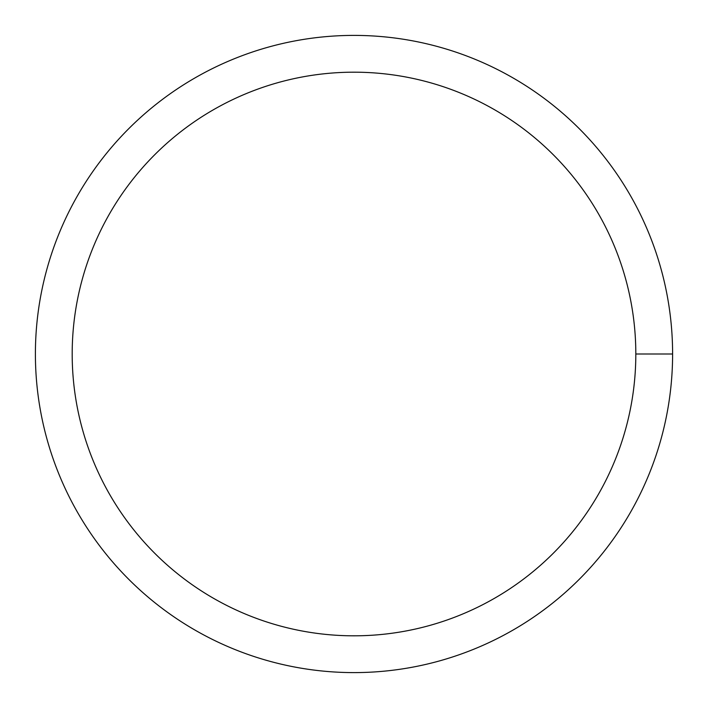 <?xml version="1.0" encoding="UTF-8"?>
<svg xmlns="http://www.w3.org/2000/svg" width="708" height="708" viewBox="0 0 708 708"><rect width="100%" height="100%" fill="white"/><g stroke="black" fill="none" stroke-linecap="round" stroke-linejoin="round"><path stroke-width="1.06" d="M72.189 354A281.811 281.811 0 0 1 494.91 109.944A281.811 281.811 0 0 1 494.91 598.056A281.811 281.811 0 0 1 72.189 354M35.4 354A318.6 318.6 0 0 1 513.3 78.084A318.6 318.6 0 0 1 513.3 629.916A318.6 318.6 0 0 1 35.4 354M672.6 354L635.811 354"/></g></svg>
